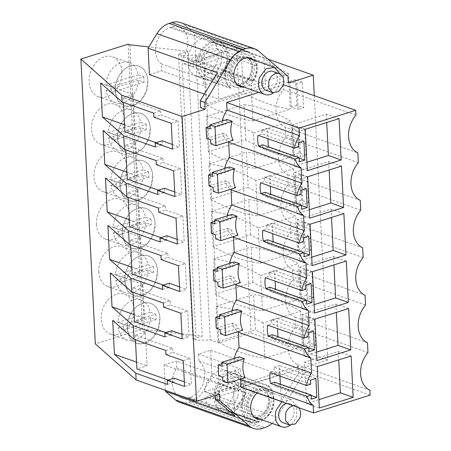 <?xml version="1.0" encoding="UTF-8"?>
<svg xmlns="http://www.w3.org/2000/svg" width="451" height="451" viewBox="0 0 451 451"><rect width="100%" height="100%" fill="white"/><g stroke="black" fill="none" stroke-linecap="round" stroke-linejoin="round"><path stroke-width="0.34" stroke-dasharray="2.25 1.69" d="M355.935 115.191L283.437 89.557A23.875 17.657 109.5 0 0 285.342 127.233L357.846 152.872M283.301 84.698L283.437 89.557M272.06 423.388A22.995 17.008 109.5 0 0 277.061 417.322L203.192 391.203A22.995 17.008 -70.5 0 1 190.97 401.508L188.371 402.326A22.995 17.008 -70.5 0 1 179.605 402.309M314.285 95.657L327.68 360.016L302.728 367.875L303.072 374.657L277.061 417.322M243.94 87.094A15.092 11.162 109.5 0 0 257.16 68.744A15.092 11.162 109.5 0 0 253.524 59.994M216.243 328.294L232.22 323.26A22.437 16.597 109.5 0 0 237.666 331.778M219.575 316.219L231.667 312.408L235.681 313.828A22.437 16.597 109.5 0 1 236.736 309.363M231.949 310.869A22.437 16.597 109.5 0 0 231.667 312.408M213.836 280.821L229.813 275.786A22.437 16.597 109.5 0 0 235.259 284.305M217.168 268.745L229.266 264.94L233.28 266.355A22.437 16.597 109.5 0 1 234.334 261.89M229.548 263.401A22.437 16.597 109.5 0 0 229.266 264.94M211.434 233.347L227.411 228.319A22.437 16.597 109.5 0 0 232.857 236.831M214.766 221.278L226.859 217.467L230.873 218.887A22.437 16.597 109.5 0 1 231.927 214.417M227.141 215.928A22.437 16.597 109.5 0 0 226.859 217.467M209.027 185.88L225.004 180.845A22.437 16.597 109.5 0 0 230.45 189.364M212.359 173.804L224.451 169.993L228.471 171.414A22.437 16.597 109.5 0 1 229.52 166.949M224.733 168.454A22.437 16.597 109.5 0 0 224.451 169.993M206.626 138.406L222.597 133.372A22.437 16.597 109.5 0 0 228.043 141.89M209.952 126.331L222.05 122.52L226.064 123.94A22.437 16.597 109.5 0 1 227.118 119.476M222.332 120.986A22.437 16.597 109.5 0 0 222.05 122.52M283.189 84.658L258.784 92.348M285.342 127.233L285.838 137.025A23.875 17.657 109.5 0 0 287.749 174.706L288.245 184.498A23.875 17.657 109.5 0 0 290.156 222.18L290.653 231.972A23.875 17.657 109.5 0 0 292.558 269.647L293.054 279.44A23.875 17.657 109.5 0 0 294.965 317.121L295.461 326.913A23.875 17.657 109.5 0 0 297.367 364.594L297.615 369.487L241.071 387.302M218.645 375.762L234.621 370.733A22.437 16.597 109.5 0 0 240.067 379.246M221.977 363.692L234.075 359.881L238.089 361.302A22.437 16.597 109.5 0 1 239.143 356.837M234.357 358.342A22.437 16.597 109.5 0 0 234.075 359.881M260.774 419.396A15.092 11.162 109.5 0 0 273.994 401.046A15.092 11.162 109.5 0 0 267.387 390.481A15.092 11.162 109.5 0 0 257.183 393.001M358.342 162.664L285.838 137.025M267.979 59.177L236.645 48.099L204.495 58.23L195.83 55.163L181.685 55.355L178.495 54.221L187.802 51.29L148.864 46.938M288.302 83.046L283.741 81.434L200.588 107.631M283.741 81.434L283.397 74.652L263.97 58.038L194.663 33.526L184.639 24.952A22.995 17.008 109.5 0 0 180.541 22.573M287.958 76.264L283.397 74.652M302.728 367.875L298.167 366.263L215.014 392.46L215.166 395.465M219.575 394.073L215.014 392.46M327.68 360.016L251.077 332.928L218.921 343.059L210.256 339.992L196.112 340.184L192.921 339.051L202.234 336.119L144.359 329.653L142.539 329.01L95.313 343.887M303.072 374.657L298.511 373.045L281.351 401.187L280.015 374.742L233.449 389.41L234.785 415.861M281.351 401.187L212.049 376.681L203.192 391.203M298.511 373.045L298.167 366.263M236.645 48.099L251.077 332.928M302.401 82.009L295.557 79.59L296.865 105.359L303.703 107.778L302.401 82.009L296.854 83.756L298.162 109.525L303.703 107.778M288.55 73.778A239.684 140.949 -107.5 0 0 241.584 57.17L243.371 92.432A239.684 140.949 -107.5 0 0 290.337 109.046L288.55 73.778L251.072 85.583L252.859 120.851A239.684 140.949 72.5 0 1 205.893 104.243L243.371 92.432M308.512 202.719L307.21 176.95L301.663 178.697L302.971 204.466L308.512 202.719L301.674 200.3L296.132 202.048L302.971 204.466M301.674 200.3L300.372 174.531L307.21 176.95M293.359 168.725L295.146 203.987L257.668 215.792A239.684 140.949 72.5 0 1 210.702 199.184L248.18 187.379L246.393 152.111A239.684 140.949 -107.5 0 1 293.359 168.725L255.88 180.53L257.668 215.792M248.18 187.379A239.684 140.949 -107.5 0 0 295.146 203.987M306.111 155.251L304.803 129.476L299.261 131.224L300.563 156.993L306.111 155.251L299.272 152.833L293.725 154.575L300.563 156.993M299.272 152.833L297.964 127.058L304.803 129.476M245.772 139.906L243.991 104.643A239.684 140.949 -107.5 0 1 290.951 121.251L292.738 156.514A239.684 140.949 -107.5 0 1 245.772 139.906L208.3 151.711L206.513 116.448L243.991 104.643M312.019 271.891L305.18 269.472L306.483 295.247L313.321 297.666L312.019 271.891L306.477 273.639L307.779 299.408L313.321 297.666M252.988 282.32L251.201 247.058A239.684 140.949 -107.5 0 1 298.167 263.666L299.954 298.928A239.684 140.949 -107.5 0 1 252.988 282.32L215.516 294.125L213.729 258.863L251.201 247.058M309.612 224.423L302.773 222.005L304.081 247.774L310.919 250.192L309.612 224.423L304.07 226.171L305.378 251.94L310.919 250.192M250.587 234.853L248.8 199.584A239.684 140.949 -107.5 0 1 295.76 216.192L297.547 251.461A239.684 140.949 -107.5 0 1 250.587 234.853L213.109 246.658L211.322 211.389L248.8 199.584M314.42 319.364L307.582 316.946L308.89 342.715L315.728 345.133L314.42 319.364L308.879 321.112L310.187 346.881L315.728 345.133M300.575 311.139A239.684 140.949 -107.5 0 0 253.609 294.526L255.396 329.794A239.684 140.949 -107.5 0 0 302.356 346.402L300.575 311.139L263.096 322.944L264.884 358.207A239.684 140.949 72.5 0 1 217.918 341.599L255.396 329.794M248.151 57.717A15.092 11.162 109.5 0 0 245.992 56.572A15.092 11.162 109.5 0 0 229.317 74.466L231.29 81.174L235.929 85.025L238.325 85.493M239.38 85.481L248.896 79.489L252.605 67.131A15.092 11.162 109.5 0 0 248.963 58.382M232.22 323.26L236.234 324.681A22.437 16.597 109.5 0 0 237.7 328.351L242.801 330.155M220.257 329.715L236.234 324.681M219.705 318.863L235.681 313.828M229.813 275.786L233.827 277.207A22.437 16.597 109.5 0 0 235.292 280.877L240.4 282.687M217.85 282.241L233.827 277.207M217.303 271.389L233.28 266.355M227.411 228.319L231.425 229.734A22.437 16.597 109.5 0 0 232.891 233.409L237.993 235.213M215.448 234.768L231.425 229.734M214.896 223.916L230.873 218.887M225.004 180.845L229.018 182.266A22.437 16.597 109.5 0 0 230.484 185.936L235.591 187.74M213.041 187.295L229.018 182.266M212.494 176.448L228.471 171.414M222.597 133.372L226.611 134.793A22.437 16.597 109.5 0 0 228.076 138.463L233.184 140.272M210.64 139.827L226.611 134.793M210.087 128.975L226.064 123.94M287.749 174.706L360.248 200.345M360.744 210.138L288.245 184.498M290.156 222.18L362.655 247.813M363.151 257.606L290.653 231.972M292.558 269.647L365.056 295.287M365.552 305.079L293.054 279.44M294.965 317.121L367.464 342.76M295.461 326.913L367.96 352.552M297.367 364.594L369.865 390.228M370.113 395.127L297.615 369.487M234.621 370.733L238.635 372.148A22.437 16.597 109.5 0 0 240.101 375.824L245.209 377.628M222.664 377.183L238.635 372.148M222.112 366.33L238.089 361.302M255.165 417.795A15.092 11.162 -70.5 0 1 252.763 417.327A15.092 11.162 -70.5 0 1 246.15 406.768L247.334 399.214L251.275 392.68L256.935 388.903L262.826 388.875L267.466 392.725L269.439 399.434A15.092 11.162 -70.5 0 1 256.213 417.784M301.048 194.342L264.568 181.443L260.475 182.734M300.84 190.277L264.359 177.373L264.568 181.443M264.359 177.373L269.794 175.665L270.329 186.218M306.274 188.563L269.794 175.665M270.735 194.28L270.758 194.652L265.323 196.365L301.804 209.264M301.612 205.566L270.758 194.652M265.12 192.295L265.323 196.365M303.45 241.815L266.975 228.916L262.882 230.202M303.247 237.745L266.767 224.846L266.975 228.916M266.767 224.846L272.201 223.132L272.737 233.691M308.676 236.036L272.201 223.132M273.143 241.753L273.159 242.125L267.731 243.833L304.205 256.732M304.019 253.034L273.159 242.125M267.522 239.763L267.731 243.833M305.857 289.288L269.377 276.384L265.284 277.675M305.648 285.218L269.174 272.319L269.377 276.384M269.174 272.319L274.603 270.606L275.138 281.159M311.083 283.504L274.603 270.606M275.55 289.226L275.567 289.593L270.132 291.307L306.612 304.205M306.421 300.507L275.567 289.593M269.929 287.236L270.132 291.307M308.258 336.756L271.784 323.857L267.691 325.148M308.056 332.691L271.575 319.787L271.784 323.857M271.575 319.787L277.01 318.079L277.545 328.632M313.484 330.978L277.01 318.079M277.951 336.694L277.974 337.066L272.539 338.78L309.014 351.679M308.828 347.98L277.974 337.066M272.331 334.71L272.539 338.78M310.666 384.229L274.185 371.331L270.093 372.616M310.457 380.159L273.982 367.261L274.185 371.331M273.982 367.261L279.411 365.547L279.947 376.106M315.892 378.451L279.411 365.547M280.359 384.167L280.375 384.54L274.941 386.248L311.421 399.146M311.235 395.448L280.375 384.54M274.738 382.177L274.941 386.248M298.641 146.874L262.161 133.97L258.073 135.261M298.432 142.804L261.958 129.905L262.161 133.97M261.958 129.905L267.392 128.191L267.922 138.745M303.867 141.09L267.392 128.191M268.334 146.812L268.351 147.178L262.922 148.892L299.396 161.791M299.21 158.092L268.351 147.178M262.713 144.822L262.922 148.892M319.359 408.014L306.595 403.498L318.936 399.614M317.267 366.646L304.498 362.13L306.595 403.498M351.081 355.997L338.312 351.481L304.498 362.13M338.312 351.481L338.74 359.881M312.148 265.6L299.379 261.084L311.72 257.2M310.051 224.232L297.282 219.716L299.379 261.084M343.865 213.577L331.102 209.067L297.282 219.716M331.102 209.067L331.524 217.467M314.86 319.178L302.091 314.663L304.188 356.031L316.957 360.546M348.674 308.523L335.91 304.008L302.091 314.663M335.91 304.008L336.333 312.413M316.529 352.141L304.188 356.031M339.056 118.636L326.293 114.12L292.473 124.775L294.571 166.143L307.334 170.658M305.242 129.29L292.473 124.775M326.293 114.12L326.716 122.525M306.911 162.253L294.571 166.143M314.55 313.073L301.781 308.557L314.127 304.667M312.453 271.705L299.69 267.189L301.781 308.557M346.272 261.05L333.503 256.534L299.69 267.189M333.503 256.534L333.932 264.94M309.741 218.132L296.972 213.616L309.313 209.726M307.644 176.764L294.881 172.248L296.972 213.616M341.463 166.109L328.694 161.593L294.881 172.248M328.694 161.593L329.123 169.993M204.495 58.23L218.921 343.059M195.83 55.163L210.256 339.992M181.685 55.355L196.112 340.184M178.495 54.221L192.921 339.051M187.802 51.29L202.234 336.119M129.933 44.824L144.359 329.653M128.107 44.181L142.539 329.01M121.883 71.636A21.197 15.678 109.5 0 0 112.592 56.803A21.197 15.678 109.5 0 0 89.174 81.941A21.197 15.678 109.5 0 0 98.459 96.773A21.197 15.678 109.5 0 0 121.883 71.636M124.284 119.109A21.197 15.678 109.5 0 0 114.999 104.271A21.197 15.678 109.5 0 0 91.576 129.409A21.197 15.678 109.5 0 0 100.866 144.247A21.197 15.678 109.5 0 0 124.284 119.109M98.792 271.823A21.197 15.678 109.5 0 0 108.077 286.661A21.197 15.678 109.5 0 0 131.5 261.524A21.197 15.678 109.5 0 0 122.215 246.686A21.197 15.678 109.5 0 0 98.792 271.823M96.39 224.356A21.197 15.678 109.5 0 0 105.675 239.188A21.197 15.678 109.5 0 0 129.093 214.05A21.197 15.678 109.5 0 0 119.808 199.218A21.197 15.678 109.5 0 0 96.39 224.356M126.692 166.577A21.197 15.678 109.5 0 0 117.407 151.745A21.197 15.678 109.5 0 0 93.983 176.882A21.197 15.678 109.5 0 0 103.268 191.714A21.197 15.678 109.5 0 0 126.692 166.577M133.908 308.991A21.197 15.678 109.5 0 0 124.617 294.159A21.197 15.678 109.5 0 0 101.199 319.297A21.197 15.678 109.5 0 0 110.484 334.129A21.197 15.678 109.5 0 0 133.908 308.991M217.405 72.707L218.741 99.158L265.312 84.484L263.97 58.038M252.723 80.594L225.365 70.92C228.071 66.28 229.328 61.381 229.125 56.234L226.492 47.282L220.314 42.157L213.3 41.943L240.659 51.617L240.011 51.809L240.671 51.6A20.12 14.883 -70.5 0 1 248.338 51.617A20.12 14.883 -70.5 0 1 252.763 81.377L252.723 80.594C255.429 75.971 256.681 71.072 256.484 65.908L253.851 56.961L247.678 51.837L240.659 51.617L171.363 27.088A20.12 14.883 -70.5 0 1 179.03 27.111A20.12 14.883 -70.5 0 1 183.456 56.865L183.805 63.816L196.005 59.977L265.312 84.484M196.005 59.977L194.663 33.526M171.363 27.088L170.033 27.505A20.12 14.883 -70.5 0 0 156.159 44.226A20.12 14.883 -70.5 0 0 161.278 63.85L161.633 70.807L203.581 85.639L225.754 78.654L183.805 63.816M149.433 74.646L161.633 70.807M204.376 94.073L218.741 99.158M100.674 83.035L133.276 94.569L134.996 128.473L124.882 131.664M153.701 113.133L160.556 110.974L123.162 97.754L133.276 94.569M160.556 110.974L160.759 115.044L178.089 121.172L171.233 123.332M153.909 117.204L160.759 115.044M172.541 149.101L179.391 146.941L178.089 121.172M172.305 144.433L179.391 146.941M162.067 140.813L162.27 144.884L156.091 142.696M155.42 147.043L162.27 144.884M124.532 124.775L134.996 128.473M103.076 130.508L135.683 142.037L137.397 175.946L127.289 179.132M156.108 160.607L162.958 158.448L125.57 145.222L135.683 142.037M162.958 158.448L163.166 162.518L180.49 168.646L173.641 170.799M156.311 164.677L163.166 162.518M174.943 196.574L181.798 194.415L180.49 168.646M174.706 191.906L181.798 194.415M164.468 188.287L164.677 192.357L158.493 190.17M157.822 194.511L164.677 192.357M126.94 172.248L137.397 175.946M105.483 177.982L138.085 189.51L139.804 223.42L129.691 226.605M158.51 208.074L165.365 205.921L127.971 192.695L138.085 189.51M165.365 205.921L165.568 209.986L182.897 216.114L176.042 218.273M158.718 212.145L165.568 209.986M177.35 244.042L184.2 241.883L182.897 216.114M177.113 239.38L184.2 241.883M166.876 235.76L167.079 239.825L160.9 237.638M160.229 241.984L167.079 239.825M129.341 219.722L139.804 223.42M107.885 225.449L140.492 236.984L142.206 270.888L132.098 274.078M160.917 255.548L167.766 253.389L130.378 240.169L140.492 236.984M167.766 253.389L167.975 257.459L185.299 263.587L178.449 265.746M161.12 259.618L167.975 257.459M179.757 291.515L186.607 289.356L185.299 263.587M179.521 286.847L186.607 289.356M169.277 283.228L169.486 287.298L163.301 285.111M162.636 289.457L169.486 287.298M131.748 267.189L142.206 270.888M110.292 272.923L142.894 284.451L144.613 318.361L134.499 321.546M163.318 303.021L170.174 300.862L132.786 287.637L142.894 284.451M170.174 300.862L170.377 304.932L187.706 311.06L180.857 313.214M163.527 307.092L170.377 304.932M182.159 338.989L189.008 336.829L187.706 311.06M181.922 334.321L189.008 336.829M171.684 330.701L171.893 334.772L165.709 332.584M165.038 336.931L171.893 334.772M134.15 314.663L144.613 318.361M112.699 320.396L145.301 331.925L147.02 365.834L136.907 369.019M165.726 350.489L172.575 348.335L135.187 335.11L145.301 331.925M172.575 348.335L172.784 352.4L190.108 358.528L183.258 360.687M165.934 354.559L172.784 352.4M184.566 386.456L191.416 384.297L190.108 358.528M184.329 381.794L191.416 384.297M174.092 378.175L174.295 382.239L168.11 380.058M167.445 384.399L174.295 382.239M136.557 362.136L147.02 365.834M165.427 390.346L164.141 364.904L233.449 389.41M212.049 376.681L210.707 350.23L198.508 354.074L198.863 361.025A20.12 14.883 -70.5 0 1 203.982 380.644A20.12 14.883 -70.5 0 1 190.125 397.365L188.789 397.788A20.12 14.883 -70.5 0 1 181.116 397.771A20.12 14.883 -70.5 0 1 176.685 368.01L176.335 361.059L218.284 375.892L240.462 368.907L240.811 375.858L268.17 385.537A20.12 14.883 109.5 0 1 273.289 405.156A20.12 14.883 109.5 0 1 259.426 421.877L258.767 422.085L231.408 412.411L223.719 412.389L217.545 407.264L214.913 398.312C214.715 393.154 215.973 388.255 218.679 383.626L218.639 382.848L245.992 392.522A20.12 14.883 109.5 0 0 250.418 422.277A20.12 14.883 109.5 0 0 258.096 422.294L231.03 412.53M164.141 364.904L176.335 361.059M210.707 350.23L280.015 374.742M296.865 105.359L291.323 107.107L298.162 109.525M295.557 79.59L290.016 81.338L296.854 83.756M290.016 81.338L291.323 107.107M205.893 104.243L204.106 68.975A239.684 140.949 72.5 0 1 251.072 85.583M204.106 68.975L241.584 57.17M252.859 120.851L290.337 109.046M300.372 174.531L294.824 176.279L301.663 178.697M294.824 176.279L296.132 202.048M210.702 199.184L208.92 163.922A239.684 140.949 72.5 0 1 255.88 180.53M208.92 163.922L246.393 152.111M297.964 127.058L292.423 128.806L299.261 131.224M292.423 128.806L293.725 154.575M206.513 116.448A239.684 140.949 72.5 0 1 253.479 133.056L255.266 168.324A239.684 140.949 72.5 0 1 208.3 151.711M255.266 168.324L292.738 156.514M253.479 133.056L290.951 121.251M306.483 295.247L300.941 296.989L307.779 299.408M305.18 269.472L299.633 271.22L300.941 296.989M299.633 271.22L306.477 273.639M213.729 258.863A239.684 140.949 72.5 0 1 260.689 275.471L262.476 310.739A239.684 140.949 72.5 0 1 215.516 294.125M262.476 310.739L299.954 298.928M260.689 275.471L298.167 263.666M304.081 247.774L298.534 249.521L305.378 251.94M302.773 222.005L297.232 223.752L298.534 249.521M297.232 223.752L304.07 226.171M211.322 211.389A239.684 140.949 72.5 0 1 258.288 228.003L260.075 263.266A239.684 140.949 72.5 0 1 213.109 246.658M260.075 263.266L297.547 251.461M258.288 228.003L295.76 216.192M308.89 342.715L303.343 344.463L310.187 346.881M307.582 316.946L302.04 318.694L308.879 321.112M302.04 318.694L303.343 344.463M217.918 341.599L216.13 306.336A239.684 140.949 72.5 0 1 263.096 322.944M216.13 306.336L253.609 294.526M264.884 358.207L302.356 346.402M254.268 66.607A17.245 12.758 109.5 0 0 246.714 54.537A17.245 12.758 109.5 0 0 227.654 74.99A17.245 12.758 109.5 0 0 235.213 87.06A17.245 12.758 109.5 0 0 254.268 66.607M220.466 333.779L237.7 328.351M218.059 286.312L235.292 280.877M215.651 238.838L232.891 233.409M213.25 191.365L230.484 185.936M210.843 143.897L228.076 138.463M222.867 381.253L240.101 375.824M271.102 398.909A17.245 12.758 109.5 0 0 263.547 386.84A17.245 12.758 109.5 0 0 244.487 407.292A17.245 12.758 109.5 0 0 252.047 419.357A17.245 12.758 109.5 0 0 271.102 398.909M115.174 91.136A21.197 15.678 -70.5 0 1 138.592 65.993A21.197 15.678 -70.5 0 1 147.877 80.83L146.22 91.44L140.684 100.612L132.729 105.923L124.459 105.962L117.942 100.556L115.174 91.136A21.197 15.678 -70.5 0 1 138.592 65.993A21.197 15.678 -70.5 0 1 147.877 80.83A21.197 15.678 -70.5 0 1 124.459 105.968A21.197 15.678 -70.5 0 1 115.174 91.136M117.576 138.604A21.197 15.678 -70.5 0 1 141 113.466A21.197 15.678 -70.5 0 1 150.284 128.298L148.627 138.914L143.091 148.086L135.137 153.396L126.866 153.436L120.349 148.029L117.576 138.604A21.197 15.678 -70.5 0 1 141 113.466A21.197 15.678 -70.5 0 1 150.284 128.298A21.197 15.678 -70.5 0 1 126.861 153.441A21.197 15.678 -70.5 0 1 117.576 138.604M157.5 270.713L155.843 281.328L150.301 290.5L142.353 295.811L134.082 295.85L127.565 290.444L124.792 281.018A21.197 15.678 -70.5 0 1 148.216 255.88A21.197 15.678 -70.5 0 1 157.5 270.713A21.197 15.678 -70.5 0 1 134.077 295.856A21.197 15.678 -70.5 0 1 124.792 281.018A21.197 15.678 -70.5 0 1 148.216 255.88A21.197 15.678 -70.5 0 1 157.5 270.713M155.093 223.245L153.436 233.855L147.9 243.027L139.945 248.338L131.675 248.377L125.158 242.971L122.384 233.55A21.197 15.678 -70.5 0 1 145.808 208.407A21.197 15.678 -70.5 0 1 155.093 223.245A21.197 15.678 -70.5 0 1 131.675 248.383A21.197 15.678 -70.5 0 1 122.384 233.55A21.197 15.678 -70.5 0 1 145.808 208.407A21.197 15.678 -70.5 0 1 155.093 223.245M119.983 186.077A21.197 15.678 -70.5 0 1 143.401 160.939A21.197 15.678 -70.5 0 1 152.692 175.772L151.029 186.387L145.493 195.559L137.544 200.87L129.268 200.909L122.751 195.503L119.983 186.077A21.197 15.678 -70.5 0 1 143.401 160.939A21.197 15.678 -70.5 0 1 152.692 175.772A21.197 15.678 -70.5 0 1 129.268 200.909A21.197 15.678 -70.5 0 1 119.983 186.077M127.199 328.491A21.197 15.678 -70.5 0 1 150.617 303.354A21.197 15.678 -70.5 0 1 159.902 318.186L158.245 328.802L152.709 337.974L144.754 343.284L136.484 343.324L129.967 337.917L127.199 328.491A21.197 15.678 -70.5 0 1 150.617 303.354A21.197 15.678 -70.5 0 1 159.902 318.186A21.197 15.678 -70.5 0 1 136.484 343.324A21.197 15.678 -70.5 0 1 127.199 328.491M161.278 63.85L203.226 78.688L203.581 85.639M183.456 56.865L225.404 71.703L225.754 78.654M252.763 81.377L225.404 71.703L225.365 70.92M239.633 51.927L239.34 52.017A20.12 14.883 -70.5 0 0 225.466 68.732A20.12 14.883 -70.5 0 0 230.585 88.362L203.226 78.688L203.187 77.905C200.109 75.103 198.406 71.14 198.079 66.015C198.35 54.582 202.989 46.695 212.009 42.349L239.368 52.023C230.354 56.358 225.709 64.245 225.438 75.689C225.754 80.802 227.456 84.765 230.546 87.579L230.585 88.362M240.011 51.809L212.274 42.247M123.162 97.754L123.399 102.416M125.57 145.222L125.806 149.89M127.971 192.695L128.208 197.363M130.378 240.169L130.615 244.831M132.786 287.637L133.017 292.304M135.187 335.11L135.424 339.778M198.508 354.074L240.462 368.907M176.685 368.01L218.639 382.848L218.284 375.892M198.863 361.025L240.811 375.858L240.851 376.641C243.94 379.454 245.643 383.423 245.958 388.536C245.694 399.958 241.06 407.839 232.056 412.186L231.408 412.411M200.3 65.316L201.648 56.679L206.152 49.221L212.624 44.897L219.349 44.869L224.654 49.266L226.909 56.933A17.245 12.758 -70.5 0 1 207.855 77.386A17.245 12.758 -70.5 0 1 200.3 65.316M243.743 389.23A17.245 12.758 109.5 0 0 236.189 377.166A17.245 12.758 109.5 0 0 217.134 397.619L219.389 405.286L224.688 409.683L231.419 409.649L237.886 405.331L242.39 397.867L243.743 389.23M213.3 41.943L212.652 42.129M230.546 87.579L203.187 77.905M258.389 422.198L251.083 422.063L244.91 416.944L242.272 407.992C242.069 402.839 243.326 397.945 246.032 393.3L218.679 383.626M246.032 393.3L245.992 392.522M268.17 385.537L268.21 386.315C271.293 389.117 272.996 393.08 273.317 398.21C273.058 409.621 268.424 417.508 259.415 421.86L258.767 422.085M268.21 386.315L240.851 376.641M143.711 76.794A21.197 15.678 -70.5 0 1 143.999 79.455A21.197 15.678 -70.5 0 1 143.987 82.217L138.513 80.284A21.197 15.678 -70.5 0 1 115.106 102.659A21.197 15.678 -70.5 0 1 106.109 90.493L111.577 92.427A21.197 15.678 -70.5 0 1 111.29 89.76L111.307 87.004L105.833 85.064A21.197 15.678 -70.5 0 1 129.24 62.689A21.197 15.678 -70.5 0 1 138.237 74.855L143.711 76.794L111.307 87.004M143.987 82.217L111.577 92.427M105.833 85.064L138.237 74.855M138.513 80.284L106.109 90.493M146.118 124.262A21.197 15.678 -70.5 0 1 146.406 126.928A21.197 15.678 -70.5 0 1 146.389 129.691L140.921 127.751A21.197 15.678 -70.5 0 1 117.508 150.132A21.197 15.678 -70.5 0 1 108.511 137.961L113.985 139.9A21.197 15.678 -70.5 0 1 113.697 137.234L113.708 134.471L108.24 132.538A21.197 15.678 -70.5 0 1 131.647 110.157A21.197 15.678 -70.5 0 1 140.644 122.328L146.118 124.262L113.708 134.471M146.389 129.691L113.985 139.9M108.24 132.538L140.644 122.328M140.921 127.751L108.511 137.961M148.52 171.735A21.197 15.678 -70.5 0 1 148.807 174.402A21.197 15.678 -70.5 0 1 148.796 177.158L143.322 175.225A21.197 15.678 -70.5 0 1 119.915 197.606A21.197 15.678 -70.5 0 1 110.918 185.434L116.392 187.368A21.197 15.678 -70.5 0 1 116.099 184.707L116.116 181.945L110.642 180.011A21.197 15.678 -70.5 0 1 134.054 157.63A21.197 15.678 -70.5 0 1 143.052 169.801L148.52 171.735L116.116 181.945M148.796 177.158L116.392 187.368M110.642 180.011L143.052 169.801M143.322 175.225L110.918 185.434M150.927 219.209A21.197 15.678 -70.5 0 1 151.215 221.869A21.197 15.678 -70.5 0 1 151.198 224.632L145.729 222.698A21.197 15.678 -70.5 0 1 122.322 245.073A21.197 15.678 -70.5 0 1 113.325 232.908L118.793 234.841A21.197 15.678 -70.5 0 1 118.506 232.175L118.517 229.418L113.049 227.479A21.197 15.678 -70.5 0 1 136.456 205.104A21.197 15.678 -70.5 0 1 145.453 217.269L150.927 219.209L118.517 229.418M151.198 224.632L118.793 234.841M113.049 227.479L145.453 217.269M145.729 222.698L113.325 232.908M153.329 266.676A21.197 15.678 -70.5 0 1 153.616 269.343A21.197 15.678 -70.5 0 1 153.605 272.105L148.131 270.166A21.197 15.678 -70.5 0 1 124.724 292.547A21.197 15.678 -70.5 0 1 115.727 280.375L121.201 282.315A21.197 15.678 -70.5 0 1 120.913 279.648L120.924 276.886L115.45 274.952A21.197 15.678 -70.5 0 1 138.863 252.571A21.197 15.678 -70.5 0 1 147.86 264.743L153.329 266.676L120.924 276.886M153.605 272.105L121.201 282.315M115.45 274.952L147.86 264.743M148.131 270.166L115.727 280.375M155.736 314.15A21.197 15.678 -70.5 0 1 156.023 316.816A21.197 15.678 -70.5 0 1 156.012 319.573L150.538 317.639A21.197 15.678 -70.5 0 1 127.131 340.02A21.197 15.678 -70.5 0 1 118.134 327.849L123.602 329.782A21.197 15.678 -70.5 0 1 123.315 327.122L123.332 324.359L117.858 322.426A21.197 15.678 -70.5 0 1 141.264 300.045A21.197 15.678 -70.5 0 1 150.262 312.216L155.736 314.15L123.332 324.359M156.012 319.573L123.602 329.782M117.858 322.426L150.262 312.216M150.538 317.639L118.134 327.849M251.681 74.466A14.37 10.632 -70.5 0 1 236.831 84.579A14.37 10.632 -70.5 0 1 231.56 67.594A14.37 10.632 -70.5 0 1 246.409 57.48A14.37 10.632 -70.5 0 1 251.681 74.466M232.569 67.938A12.932 9.567 -70.5 0 1 245.93 58.839A12.932 9.567 -70.5 0 1 250.671 74.127A12.932 9.567 -70.5 0 1 237.311 83.226A12.932 9.567 -70.5 0 1 232.569 67.938M280.127 74.049L279.659 84.365A14.37 10.632 -70.5 0 1 273.469 92.895M221.199 63.704L221.559 54.199L216.457 48.415L208.785 49.757L203.091 57.514A12.932 9.567 109.5 0 0 207.832 72.803A12.932 9.567 109.5 0 0 221.199 63.704M266.242 90.409A10.063 7.441 109.5 0 0 276.638 83.334A10.063 7.441 109.5 0 0 272.951 71.438M213.092 79.308A19.816 14.657 -70.5 0 1 205.538 79.291A19.816 14.657 -70.5 0 1 197.11 60.569A19.816 14.657 -70.5 0 1 211.198 41.904A19.816 14.657 -70.5 0 1 218.752 41.926A19.816 14.657 -70.5 0 1 227.186 60.643A19.816 14.657 -70.5 0 1 213.092 79.308M203.976 76.084A19.816 14.657 -70.5 0 1 196.422 76.067A19.816 14.657 -70.5 0 1 188.039 64.859L193.507 66.799A19.816 14.657 -70.5 0 1 193.237 61.37L187.763 59.436A19.816 14.657 -70.5 0 1 202.082 38.679L209.642 38.701L215.065 42.789L218.019 49.903L223.487 51.842A19.816 14.657 -70.5 0 1 223.764 57.266L218.29 55.332A19.816 14.657 -70.5 0 1 203.976 76.084M218.29 55.332L188.039 64.859M187.763 59.436L218.019 49.903M193.237 61.37L223.487 51.842M223.764 57.266L193.507 66.799M268.514 406.768A14.37 10.632 -70.5 0 1 253.665 416.882A14.37 10.632 -70.5 0 1 248.394 399.896A14.37 10.632 -70.5 0 1 263.249 389.782A14.37 10.632 -70.5 0 1 268.514 406.768M249.403 400.24A12.932 9.567 -70.5 0 1 262.77 391.135A12.932 9.567 -70.5 0 1 267.505 406.424A12.932 9.567 -70.5 0 1 254.144 415.529A12.932 9.567 -70.5 0 1 249.403 400.24M281.914 401.745L291.222 399.676L296.888 406.109L296.493 416.662A14.37 10.632 -70.5 0 1 290.303 425.192M238.032 396.001L238.393 386.501L233.291 380.712L225.618 382.059L219.925 389.816A12.932 9.567 109.5 0 0 224.666 405.105A12.932 9.567 109.5 0 0 238.032 396.001M283.076 422.711A10.063 7.441 109.5 0 0 293.471 415.63A10.063 7.441 109.5 0 0 289.784 403.741A10.063 7.441 109.5 0 0 286.892 403.504M229.925 411.611A19.816 14.657 -70.5 0 1 222.371 411.594A19.816 14.657 -70.5 0 1 213.943 392.872A19.816 14.657 -70.5 0 1 228.031 374.206A19.816 14.657 -70.5 0 1 235.585 374.223A19.816 14.657 -70.5 0 1 244.019 392.945A19.816 14.657 -70.5 0 1 229.925 411.611M298.568 407.636A10.063 7.441 109.5 0 0 296.172 406.001A10.063 7.441 109.5 0 0 293.274 405.765M220.81 408.386A19.816 14.657 -70.5 0 1 213.255 408.369A19.816 14.657 -70.5 0 1 204.872 397.162L210.341 399.096A19.816 14.657 -70.5 0 1 210.07 393.672L204.596 391.739A19.816 14.657 -70.5 0 1 218.915 370.981L226.475 371.004L231.899 375.091L234.853 382.206L240.321 384.139A19.816 14.657 -70.5 0 1 240.597 389.568L235.123 387.629A19.816 14.657 -70.5 0 1 220.81 408.386M235.123 387.629L204.872 397.162M204.596 391.739L234.853 382.206M210.07 393.672L240.321 384.139M240.597 389.568L210.341 399.096M184.639 24.952L258.508 51.076M262.234 428.45L188.371 402.326M190.97 401.508L264.838 427.633M170.033 27.505L239.34 52.017M188.789 397.788L258.096 422.294M190.125 397.365L259.426 421.877M239.368 52.023L212.009 42.349M258.124 422.271L230.765 412.597M259.415 421.86L232.056 412.186M225.438 75.689L198.079 66.015M256.484 65.908L229.125 56.234M273.317 398.21L245.958 388.536M242.272 407.992L214.913 398.312M235.929 85.025L240.49 86.637M245.992 56.572L250.553 58.185M267.387 390.481L262.826 388.869M257.324 418.94L252.763 417.327M129.24 62.689L112.592 56.803M115.106 102.659L98.459 96.773M131.647 110.157L114.999 104.271M117.508 150.132L100.866 144.247M124.724 292.547L108.077 286.661M138.863 252.571L122.215 246.686M122.322 245.073L105.675 239.188M136.456 205.104L119.808 199.218M134.054 157.63L117.407 151.745M119.915 197.606L103.268 191.714M141.264 300.045L124.617 294.159M127.131 340.02L110.484 334.129M248.338 51.617L179.03 27.111M181.116 397.771L250.418 422.277M246.714 54.537L219.355 44.863M235.213 87.06L207.855 77.386M236.189 377.166L263.547 386.84M224.688 409.683L252.047 419.357M247.678 51.837L220.319 42.157M251.077 422.063L223.719 412.389M237.519 84.827L236.831 84.579M247.103 57.728L246.409 57.48M216.457 48.415L245.93 58.839M207.832 72.803L237.311 83.226M205.538 79.291L196.422 76.067M218.752 41.926L209.636 38.701M254.353 417.124L253.665 416.882M291.222 399.676L263.249 389.782M233.291 380.712L262.77 391.135M224.666 405.105L254.144 415.529M289.784 403.741L296.172 406.001M222.371 411.594L213.255 408.369M235.585 374.223L226.47 370.998"/><path stroke-width="0.68" d="M222.332 120.986A22.437 16.597 109.5 0 1 227.028 110.078L226.644 102.473L299.143 128.112L299.526 135.712A22.437 16.597 109.5 0 0 294.548 148.159L258.073 135.261A22.437 16.597 109.5 0 0 258.62 146.113L295.095 159.011A22.437 16.597 109.5 0 0 301.161 167.981L301.933 183.185A22.437 16.597 109.5 0 0 296.955 195.633L260.475 182.734A22.437 16.597 109.5 0 0 261.028 193.586L297.502 206.485A22.437 16.597 109.5 0 0 303.562 215.454L304.335 230.658A22.437 16.597 109.5 0 0 299.357 243.106L262.882 230.202A22.437 16.597 109.5 0 0 263.429 241.054L299.909 253.952A22.437 16.597 109.5 0 0 305.97 262.922L306.742 278.126A22.437 16.597 109.5 0 0 301.764 290.574L265.284 277.675A22.437 16.597 109.5 0 0 265.836 288.527L302.311 301.426A22.437 16.597 109.5 0 0 308.377 310.395L309.144 325.599A22.437 16.597 109.5 0 0 304.166 338.047L267.691 325.148A22.437 16.597 109.5 0 0 268.238 336.001L304.718 348.899A22.437 16.597 109.5 0 0 310.778 357.868L311.551 373.073A22.437 16.597 109.5 0 0 306.573 385.52L270.093 372.616A22.437 16.597 109.5 0 0 270.645 383.468L307.12 396.367A22.437 16.597 109.5 0 0 313.186 405.336L313.569 412.941L370.113 395.127L369.865 390.228A23.875 17.657 109.5 0 1 367.96 352.552L367.464 342.76A23.875 17.657 109.5 0 1 365.552 305.079L365.056 295.287A23.875 17.657 109.5 0 1 363.151 257.606L362.655 247.813A23.875 17.657 109.5 0 1 360.744 210.138L360.248 200.345A23.875 17.657 109.5 0 1 358.342 162.664L357.846 152.872A23.875 17.657 109.5 0 1 355.935 115.191L355.687 110.298L283.301 84.698M314.285 95.657L313.248 75.187L288.302 83.046L287.958 76.264L258.508 51.076A22.995 17.008 109.5 0 0 254.403 48.691A22.995 17.008 109.5 0 0 245.637 48.674L243.038 49.492A22.995 17.008 109.5 0 0 230.816 59.797L204.799 102.462L205.143 109.243L200.588 107.631L200.244 100.849L217.405 72.707L148.097 48.201L149.433 74.646L204.376 94.073M249.369 426.048A22.995 17.008 109.5 0 0 253.468 428.427L179.605 402.309A22.995 17.008 -70.5 0 1 175.501 399.924L249.369 426.048L219.919 400.854L219.575 394.073L196.512 401.339L182.086 116.51L205.143 109.243M253.468 428.427A22.995 17.008 109.5 0 0 262.234 428.45L264.838 427.633A22.995 17.008 109.5 0 0 272.06 423.388M253.524 59.994A15.092 11.162 109.5 0 0 250.553 58.185A15.092 11.162 109.5 0 0 233.877 76.078A15.092 11.162 109.5 0 0 240.49 86.637A15.092 11.162 109.5 0 0 243.94 87.094M234.357 358.342A22.437 16.597 109.5 0 1 239.053 347.433L238.28 332.229L310.778 357.868M237.666 331.778A22.437 16.597 109.5 0 0 238.28 332.229M215.691 317.442L216.243 328.294L220.257 329.715L220.466 333.779L225.568 335.589L242.801 330.155A22.437 16.597 109.5 0 1 241.843 311.167L236.736 309.363L219.502 314.792L219.705 318.863L215.691 317.442L219.575 316.219M235.259 284.305A22.437 16.597 109.5 0 0 235.879 284.756L236.645 299.96A22.437 16.597 109.5 0 0 231.949 310.869M213.289 269.969L213.836 280.821L217.85 282.241L218.059 286.312L223.16 288.116L240.4 282.687A22.437 16.597 109.5 0 1 239.436 263.694L234.334 261.89L217.094 267.319L217.303 271.389L213.289 269.969L217.168 268.745M232.857 236.831A22.437 16.597 109.5 0 0 233.471 237.282L234.244 252.492A22.437 16.597 109.5 0 0 229.548 263.401M210.882 222.501L211.434 233.347L215.448 234.768L215.651 238.838L220.759 240.642L237.993 235.213A22.437 16.597 109.5 0 1 237.034 216.226L231.927 214.417L214.693 219.851L214.896 223.916L210.882 222.501L214.766 221.278M230.45 189.364A22.437 16.597 109.5 0 0 231.064 189.815L231.837 205.019A22.437 16.597 109.5 0 0 227.141 215.928M208.48 175.027L209.027 185.88L213.041 187.295L213.25 191.365L218.352 193.169L235.591 187.74A22.437 16.597 109.5 0 1 234.627 168.753L229.52 166.949L212.286 172.378L212.494 176.448L208.48 175.027L212.359 173.804M228.043 141.89A22.437 16.597 109.5 0 0 228.663 142.341L229.429 157.546A22.437 16.597 109.5 0 0 224.733 168.454M206.073 127.554L206.626 138.406L210.64 139.827L210.843 143.897L215.95 145.701L233.184 140.272A22.437 16.597 109.5 0 1 232.22 121.28L227.118 119.476L209.884 124.904L210.087 128.975L206.073 127.554L209.952 126.331M258.784 92.348L226.644 102.473M313.569 412.941L241.071 387.302L240.687 379.697L313.186 405.336M240.067 379.246A22.437 16.597 109.5 0 0 240.687 379.697M218.098 364.915L218.645 375.762L222.664 377.183L222.867 381.253L227.975 383.057L245.209 377.628A22.437 16.597 109.5 0 1 244.245 358.641L239.143 356.837L221.903 362.266L222.112 366.33L218.098 364.915L221.977 363.692M257.183 393.001A15.092 11.162 109.5 0 0 250.711 408.38A15.092 11.162 109.5 0 0 257.324 418.94A15.092 11.162 109.5 0 0 260.774 419.396M355.687 110.298L299.143 128.112M297.502 206.485L301.595 205.194L301.804 209.264L307.232 207.55L306.274 188.563L300.84 190.277L301.048 194.342L296.955 195.633M299.909 253.952L304.002 252.667L304.205 256.732L309.64 255.024L308.676 236.036L303.247 237.745L303.45 241.815L299.357 243.106M302.311 301.426L306.404 300.135L306.612 304.205L312.041 302.497L311.083 283.504L305.648 285.218L305.857 289.288L301.764 290.574M304.718 348.899L308.811 347.608L309.014 351.679L314.448 349.965L313.484 330.978L308.056 332.691L308.258 336.756L304.166 338.047M307.12 396.367L311.213 395.082L311.421 399.146L316.856 397.438L315.892 378.451L310.457 380.159L310.666 384.229L306.573 385.52M295.095 159.011L299.188 157.72L299.396 161.791L304.831 160.082L303.867 141.09L298.432 142.804L298.641 146.874L294.548 148.159M353.178 397.365L319.359 408.014L317.267 366.646L351.081 355.997L353.178 397.365L340.409 392.849L318.936 399.614M345.962 254.95L312.148 265.6L310.051 224.232L343.865 213.577L345.962 254.95L333.193 250.435L311.72 257.2M350.771 349.891L348.674 308.523L314.86 319.178L316.957 360.546L350.771 349.891L338.008 345.376L316.529 352.141M341.153 160.004L339.056 118.636L305.242 129.29L307.334 170.658L341.153 160.004L328.384 155.488L306.911 162.253M348.369 302.418L314.55 313.073L312.453 271.705L346.272 261.05L348.369 302.418L335.6 297.902L314.127 304.667M343.561 207.477L309.741 218.132L307.644 176.764L341.463 166.109L343.561 207.477L330.792 202.961L309.313 209.726M313.248 75.187L267.979 59.177M148.864 46.938L129.933 44.824L128.107 44.181L80.887 59.058L121.702 95.155L122.046 101.937L100.674 83.035L102.388 116.944L124.532 124.775M182.086 116.51L121.702 95.155M254.403 48.691L180.541 22.573A22.995 17.008 109.5 0 0 171.775 22.55L169.17 23.367A22.995 17.008 109.5 0 0 156.948 33.678L148.097 48.201M204.799 102.462L200.244 100.849M196.512 401.339L136.129 379.984L135.785 373.202L167.445 384.399L167.236 380.328L184.566 386.456L183.258 360.687L165.934 354.559L165.726 350.489L134.065 339.293L133.721 332.517L133.383 325.735L165.038 336.931L164.835 332.861L182.159 338.989L180.857 313.214L163.527 307.092L163.318 303.021L131.664 291.825L130.976 278.261L162.636 289.457L162.428 285.387L179.757 291.515L178.449 265.746L161.12 259.618L160.917 255.548L129.257 244.352L128.569 230.788L160.229 241.984L160.02 237.914L177.35 244.042L176.042 218.273L158.718 212.145L158.51 208.074L126.855 196.878L126.167 183.32L157.822 194.511L157.619 190.446L174.943 196.574L173.641 170.799L156.311 164.677L156.108 160.607L124.448 149.411L123.76 135.847L155.42 147.043L155.212 142.973L172.541 149.101L171.233 123.332L153.909 117.204L153.701 113.133L122.046 101.937M80.887 59.058L95.313 343.887L136.129 379.984M219.919 400.854L215.358 399.242L215.166 395.465M175.501 399.924L165.478 391.35L234.785 415.861L215.358 399.242M238.325 85.493L239.38 85.481M248.963 58.382A15.092 11.162 109.5 0 0 248.151 57.717M239.053 347.433L311.551 373.073M236.645 299.96L309.144 325.599M219.502 314.792L224.604 316.596L225.568 335.589M235.879 284.756L308.377 310.395M234.244 252.492L306.742 278.126M217.094 267.319L222.202 269.129L223.16 288.116M233.471 237.282L305.97 262.922M231.837 205.019L304.335 230.658M214.693 219.851L219.795 221.655L220.759 240.642M231.064 189.815L303.562 215.454M229.429 157.546L301.933 183.185M212.286 172.378L217.393 174.182L218.352 193.169M228.663 142.341L301.161 167.981M227.028 110.078L299.526 135.712M209.884 124.904L214.986 126.714L215.95 145.701M221.903 362.266L227.011 364.07L227.975 383.057M256.213 417.784A15.092 11.162 -70.5 0 1 255.165 417.795M270.329 186.218L270.735 194.28M307.232 207.55L301.612 205.566M301.595 205.194L265.12 192.295L261.028 193.586M272.737 233.691L273.143 241.753M309.64 255.024L304.019 253.034M304.002 252.667L267.522 239.763L263.429 241.054M275.138 281.159L275.55 289.226M312.041 302.497L306.421 300.507M306.404 300.135L269.929 287.236L265.836 288.527M277.545 328.632L277.951 336.694M314.448 349.965L308.828 347.98M308.811 347.608L272.331 334.71L268.238 336.001M279.947 376.106L280.359 384.167M316.856 397.438L311.235 395.448M311.213 395.082L274.738 382.177L270.645 383.468M267.922 138.745L268.334 146.812M304.831 160.082L299.21 158.092M299.188 157.72L262.713 144.822L258.62 146.113M338.74 359.881L340.409 392.849M331.524 217.467L333.193 250.435M336.333 312.413L338.008 345.376M326.716 122.525L328.384 155.488M333.932 264.94L335.6 297.902M329.123 169.993L330.792 202.961M133.383 325.735L112.011 306.832L110.292 272.923L131.664 291.825M130.976 278.261L109.604 259.359L107.885 225.449L129.257 244.352M128.569 230.788L107.203 211.891L105.483 177.982L126.855 196.878M126.167 183.32L104.795 164.418L103.076 130.508L124.448 149.411M123.76 135.847L102.388 116.944M135.785 373.202L114.413 354.306L112.699 320.396L134.065 339.293M155.212 142.973L162.067 140.813L172.305 144.433M156.091 142.696L124.882 131.664L123.399 102.416M157.619 190.446L164.468 188.287L174.706 191.906M158.493 190.17L127.289 179.132L125.806 149.89M104.795 164.418L126.94 172.248M160.02 237.914L166.876 235.76L177.113 239.38M160.9 237.638L129.691 226.605L128.208 197.363M107.203 211.891L129.341 219.722M162.428 285.387L169.277 283.228L179.521 286.847M163.301 285.111L132.098 274.078L130.615 244.831M109.604 259.359L131.748 267.189M164.835 332.861L171.684 330.701L181.922 334.321M165.709 332.584L134.499 321.546L133.017 292.304M112.011 306.832L134.15 314.663M167.236 380.328L174.092 378.175L184.329 381.794M168.11 380.058L136.907 369.019L135.424 339.778M114.413 354.306L136.557 362.136M165.427 390.346L165.478 391.35M224.604 316.596L241.843 311.167M222.202 269.129L239.436 263.694M219.795 221.655L237.034 216.226M217.393 174.182L234.627 168.753M214.986 126.714L232.22 121.28M227.011 364.07L244.245 358.641M273.469 92.895A14.37 10.632 -70.5 0 1 264.805 94.473A14.37 10.632 -70.5 0 1 259.539 77.487L265.859 68.868L274.388 67.374L280.127 74.049M279.338 73.699L272.951 71.438A10.063 7.441 109.5 0 0 262.555 78.519A10.063 7.441 109.5 0 0 266.242 90.409L272.63 92.669L278.6 91.621L283.025 85.589A10.063 7.441 109.5 0 0 279.338 73.699A10.063 7.441 109.5 0 0 268.943 80.78L268.661 88.165L272.63 92.669M290.303 425.192A14.37 10.632 -70.5 0 1 281.638 426.776A14.37 10.632 -70.5 0 1 276.373 409.79L281.914 401.745M286.892 403.504A10.063 7.441 109.5 0 0 279.389 410.822A10.063 7.441 109.5 0 0 283.076 422.711L289.463 424.972L295.433 423.923L299.859 417.891A10.063 7.441 109.5 0 0 298.568 407.636M293.274 405.765A10.063 7.441 109.5 0 0 285.776 413.077L285.494 420.467L289.463 424.972M171.775 22.55L245.637 48.674M169.17 23.367L243.038 49.492M156.948 33.678L230.816 59.797M264.805 94.473L237.519 84.827M274.388 67.374L247.103 57.728M281.638 426.776L254.353 417.124"/></g></svg>
